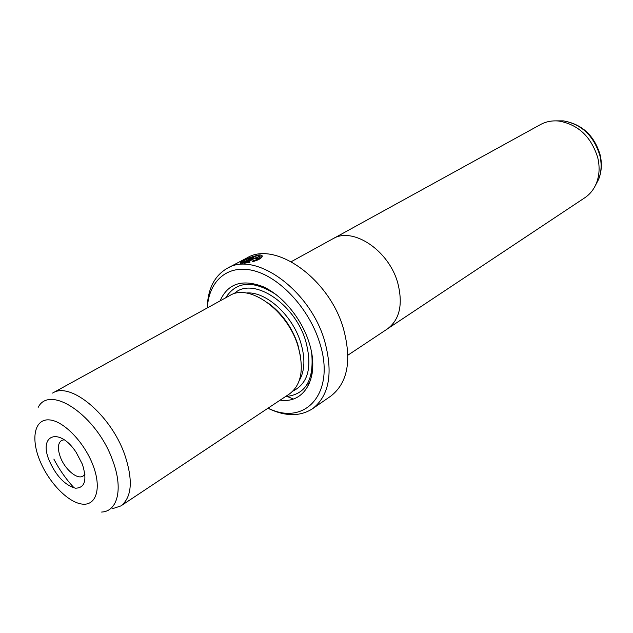 <?xml version="1.0" encoding="UTF-8"?>
<svg xmlns="http://www.w3.org/2000/svg" width="633" height="633" viewBox="0 0 633 633"><rect width="100%" height="100%" fill="white"/><g stroke="black" fill="none" stroke-linecap="round" stroke-linejoin="round"><path stroke-width="0.95" d="M388.488 328.171L584.797 197.765C590.083 194.212 593.991 189.259 596.523 182.905C599.459 175.167 599.878 166.788 597.766 157.752C591.262 136.847 578.364 124.614 559.058 121.069C552.253 120.373 546.05 121.544 540.463 124.582L333.987 238.214M347.921 355.168L387.341 328.978C399.676 319.681 403.166 304.41 397.809 283.157C388.978 250.296 352.573 226.313 332.736 238.855L291.275 261.674M259.989 256.863L260.139 257.742L254.901 261.018M252.171 261.136C256.507 259.886 259.087 258.525 259.926 257.061L257.362 255.787C250.51 257.315 245.525 259.332 242.392 261.84L242.85 262.497L251.918 257.702L253.445 257.52L242.344 263.399L240.247 262.616C244.188 259.538 250.415 256.99 258.929 254.964C261.461 254.838 262.537 255.4 262.173 256.65C261.128 258.596 257.805 260.313 252.203 261.809L252.171 261.136L252.377 261.761M262.26 256.27L258.019 255.764M242.304 261.975L240.477 263.288L240.192 262.695M255.795 258.604L255.787 258.177L254.197 258.604L247.503 262.157L249.9 261.698L249.916 262.339L243.895 263.288L252.622 258.66L257.37 257.338L258.351 257.892L257.417 258.668L255.795 258.604M82.385 464.258C87.291 480.012 84.98 487.988 75.469 488.193C64.898 485.218 56.139 475.984 49.2 460.515C38.107 434.428 59.629 426.808 76.229 452.46L82.385 464.258M64.139 439.761L61.488 440.481C57.801 443.258 57.429 448.797 60.372 457.097C64.867 469.417 77.448 480.043 83.042 476.056L84.909 474.046M306.752 384.999L308.706 384.951M307.662 383.495L309.49 383.226M120.935 505.894L289.471 393.94C301.537 384.737 304.354 368.683 297.906 345.776C287.358 310.32 249.212 283.054 229.842 295.524L52.579 393.077C70.247 381.193 110.728 414.623 124.638 454.423C133.223 480.059 131.988 497.214 120.935 505.894L112.532 508.687M300.604 356.909L297.763 344.257C291.702 326.707 281.725 312.892 267.822 302.803M280.158 400.127C305.122 404.044 320.361 376.35 308.928 342.097C301.276 318.019 282.073 295.057 262.774 286.559C241.98 278.813 227.738 283.6 220.055 300.912M285.515 396.567C305.407 394.802 314.134 380.362 311.697 353.254M312.441 408.807L330.758 396.147C347.754 382.925 351.972 360.367 343.403 328.464C329.105 278.385 274.951 240.5 247.005 257.908L227.302 268.289C255.091 250.905 309.719 289.708 324.507 340.514C333.369 372.861 329.35 395.625 312.441 408.807C299.915 416.751 285.087 416.569 267.941 408.245M268.076 408.158C305.423 426.895 336.36 392.674 319.443 342.057C308.975 308.627 280.237 277.618 254.197 270.805C228.086 263.795 208.835 280.546 207.339 307.915M207.205 307.986C207.759 288.941 214.46 275.703 227.302 268.289M287.263 396.495L293.269 398.972M276.194 294.661C253.295 279.952 236.465 280.997 225.688 297.811M53.86 459.083C59.502 469.9 66.291 479.529 74.211 487.956M311.317 373.747L312.148 373.589M247.701 262.766L247.503 262.157M247.503 262.165L245.818 263.059M252.092 258.24L251.918 257.702M243.025 263.035L242.85 262.497M242.858 263.13L242.581 262.434M595.36 185.556L598.676 179.234C601.453 171.915 601.848 163.994 599.862 155.473C593.746 135.747 581.561 124.21 563.307 120.863L556.17 120.871M252.844 259.324L252.622 258.66M311.017 374.989L311.966 374.696M309.442 379.808L310.843 379.42M38.162 407.375C49.841 383.835 97.078 415.889 112.65 460.42C123.419 488.541 117.77 511.448 101.589 512.057M93.083 465.461C84.434 442.269 63.363 420.629 49.184 419.885C34.862 418.793 30.724 437.561 39.373 459.408C47.831 481.238 67.153 501.882 81.546 504.003C96.066 506.455 101.953 488.676 93.083 465.461M299.274 380.56C304.924 370.788 305.383 358.08 300.675 342.437C292.335 314.933 265.433 290.919 246.245 293.032M293.008 391.028C308.318 383.337 312.536 366.634 305.668 340.91C294.495 302.756 251.918 275.861 234.068 293.744M596.523 182.905L598.676 179.234C601.635 171.606 602.133 163.52 600.171 154.982C594.332 135.494 582.043 124.115 563.307 120.863L559.058 121.069M260.139 257.742L259.926 257.061M84.996 474.837L83.042 476.056"/></g></svg>
